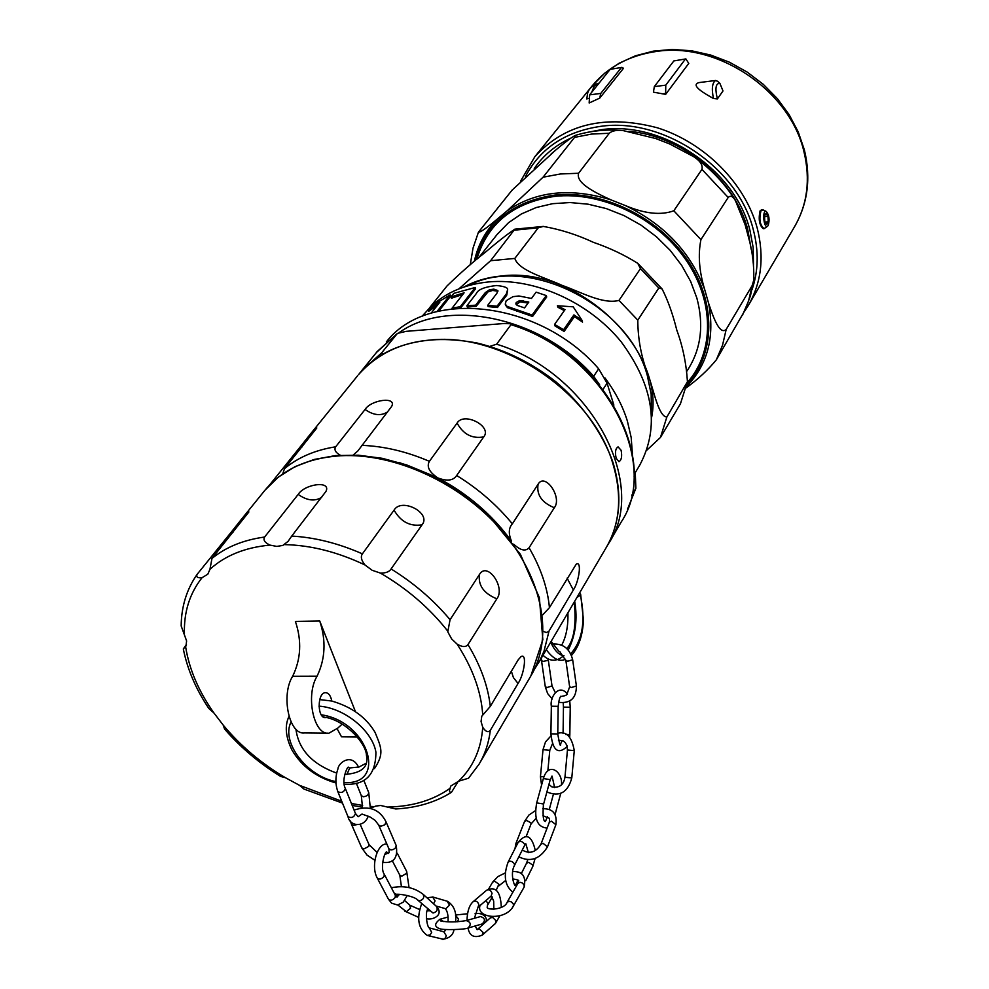 <?xml version="1.0" encoding="UTF-8"?>
<svg xmlns="http://www.w3.org/2000/svg" width="989" height="989" viewBox="0 0 989 989"><rect width="100%" height="100%" fill="white"/><g stroke="black" fill="none" stroke-linecap="round" stroke-linejoin="round"><path stroke-width="1.48" d="M354.074 810.09C368.946 805.182 379.615 809.126 386.081 821.946L384.77 824.838L380.814 826.272L378.713 825.11L375.066 820.301L370.059 816.976L362.011 814.058L358.154 816.753L355.434 813.453M717.396 98.9C714.849 88.404 715.677 83.224 719.893 83.373L722.996 90.951L717.396 98.9L713.477 98.504C705.293 93.943 689.63 85.153 699.075 82.582L699.384 82.544M588.628 98.368L586.761 98.949L587.132 96.489M623.49 68.278L599.754 98.096L589.16 102.992L589.629 94.857L610.176 69.354L621.92 67.376L623.49 68.278M688.777 63.383L665.634 94.375L653.432 92.15L654.322 86.612L673.855 60.922L685.871 58.907L688.777 63.383M764.027 228.657L763.273 228.731C759.354 225.294 758.291 219.335 760.071 210.867L761.555 209.792M357.437 736.99L341.514 736.817L337.162 728.806M327.755 733.17L304.575 732.936C289.171 735.247 280.653 695.316 292.633 676.278C301.002 659.094 301.917 640.81 295.39 621.413L319.744 621.03L355.397 711.536M322.896 716.679L325.579 717.594C317.135 718.706 317.049 692.572 325.48 692.683C328.583 692.832 330.685 695.613 331.797 701.04L329.646 700.595M496.824 598.84C505.861 587.441 487.256 561.084 479.504 574.399C477.922 585.241 483.695 593.388 496.824 598.84L467.958 644.581C465.881 647.313 462.259 647.152 457.091 644.111L451.627 638.919L447.782 631.835L450.069 619.695L479.504 574.399M422.068 524.8C431.711 513.056 401.559 497.294 394.067 510.126C400.78 521.821 410.114 526.717 422.068 524.8L391.088 568.959C389.332 571.827 385.747 573.2 380.32 573.051L372.148 570.282L364.953 564.954C361.294 560.367 360.441 556.671 362.407 553.852L394.067 510.126M362.407 553.852C338.386 543.295 314.836 537.386 291.73 536.087L325.925 491.459C331.587 480.357 304.835 483.769 298.171 494.413C307.06 500.669 314.91 501.633 321.709 497.282M291.73 536.087L288.034 541.403L282.805 545.433L276.759 546.41L269.972 545.1C264.731 542.615 262.938 539.92 264.607 537.039C243.492 539.932 225.949 547.065 211.967 558.439L248.907 511.931C248.56 511.288 246.026 513.81 241.304 519.472L231.55 531.761L233.305 532.033M511.362 671.222L513.415 677.576L518.038 683.473C524.059 674.881 527.421 652.579 521.018 656.647L518.236 659.762L490.309 706.381C488.01 686.057 480.555 665.461 467.958 644.581M518.038 683.473L490.321 730.339C488.17 732.775 485.648 731.749 482.743 727.274L481.062 721.5L481.779 716.221L490.309 706.381M370.356 808.248L375.857 806.047L380.654 805.491L395.748 808.965C416.962 807.815 435.531 802.277 451.454 792.337L450.18 792.436L449.426 790.829L450.7 786.119L458.562 781.223L468.526 778.207L478.96 764.361C485.018 754.261 488.801 742.924 490.321 730.339M211.967 558.439L209.952 569.293L207.826 574.189L202.04 577.712C197.577 578.157 195.933 577.044 197.108 574.362C186.674 589.357 181.37 606.541 181.172 625.938L186.612 640.946L185.969 646.077L183.324 648.957C187.341 669.232 195.859 689.11 208.902 708.581L213.908 712.958L223.217 725.11L224.565 729.041C240.587 747.474 259.303 763.285 280.678 776.464L285.438 777.713L299.469 785.303L303.932 789.049L342.503 803.117M197.108 574.362L231.55 531.761M264.607 537.039L298.171 494.413M183.324 648.957L186.464 644.383M458.266 781.285L451.454 792.337M319.744 621.03C326.222 640.538 325.332 658.921 317.073 676.204C305.255 695.354 313.723 735.507 328.954 733.183L337.818 728.077L342.157 724.109M326.518 717.408L327.05 717.618C347.72 722.366 366.264 744.309 366.462 755.398C368.835 766.982 361.566 773.324 344.654 774.424M763.211 209.915L760.998 210.781C758.872 219.274 759.911 225.232 764.138 228.644L767.6 226.197M764.534 216.678L767.934 216.344L768.28 221.808L765.263 222.092M768.28 221.808L766.722 224.342L764.831 221.425L764.485 215.948L766.042 213.414L767.934 216.344M768.156 225.554L767.662 226.147C763.78 229.399 761.851 209.384 766.252 211.436C769.182 215.083 769.813 219.781 768.156 225.554M717.73 81.37L715.616 80.48C712.167 82.829 711.462 88.837 713.477 98.504M591.743 92.224L594.265 86.092L597.863 83.385C590.952 86.204 587.417 90.407 587.243 95.97L586.761 98.949M665.634 94.375L665.77 85.153L654.322 86.612M685.117 59.439L665.77 85.153M685.871 58.907L673.855 60.922M621.92 67.376L610.176 69.354M599.754 98.096L600.756 93.436L621.129 67.907M687.12 370.949L689.197 367.488C701.275 347.226 703.822 324.071 696.849 298.023L690.631 281.395L681.656 265.349L670.183 250.341L656.486 236.791L640.983 225.109L624.084 215.614L606.294 208.58L588.109 204.191L570.035 202.547L552.591 203.685L536.236 207.529L521.401 213.945L508.482 222.735L497.133 234.442M507.295 210.706L497.677 218.754C486.576 228.1 480.159 232.563 478.453 232.143L512.178 190.036L555.558 150.204C564.744 142.441 571.308 137.52 575.239 135.431L574.572 137.372L543.06 177.204L507.295 210.706C536.125 191.1 570.69 187.49 610.979 199.877C595.959 193.016 575.511 183.225 578.577 173.26L609.286 133.255C612.104 130.771 616.716 129.88 623.107 130.585L655.732 138.534L669.64 143.949L693.586 156.621C700.2 160.861 702.981 165.114 701.955 169.366L673.818 210.781C660.936 215.503 644.816 213.772 625.468 205.601L610.979 199.877M708.557 303.153L704.687 289.517C699.161 271.419 697.9 254.791 700.929 239.622L728.201 197.466C730.512 195.179 732.936 196.267 735.47 200.73L745.088 224.651L748.673 237.867C752.567 251.861 754.236 266.004 753.705 280.295L752.233 285.438L726.186 329.399C719.695 335.543 713.18 316.999 708.557 303.153C715.022 336.94 707.617 364.817 686.378 386.786M686.106 387.911C697.9 379.38 707.988 370.01 716.345 359.811L744.952 310.373L750.466 295.748L753.705 280.295M631.761 495.291L635.878 488.306L627.57 509.063M386.303 342.009C427.211 288.331 539.364 300.26 598.642 368.773L593.672 376.315L599.693 384.894M399.111 332.65C448.19 297.504 541.96 317.259 593.672 376.315M635.878 488.306L635.321 474.139L634.085 476.216M603.129 389.27L607.073 383.188L613.885 405.144M634.073 470.109L635.321 474.139M607.073 383.188L598.642 368.773M269.416 485.216L300.075 447.065L301.769 447.3M340.278 455.2C335.494 452.542 333.961 449.735 335.679 446.793L365.077 409.458C371.073 399.754 396.948 396.243 391.693 406.368L357.931 450.873L353.246 454.977M567.105 578.145L573.336 589.988L548.784 631.439L546.225 632.552L543.418 631.365M542.652 614.923L549.439 607.666L576.241 564.175C582.15 560.355 578.874 582.187 573.336 589.988M511.523 541.243C508.346 533.763 508.618 527.953 512.351 523.836L538.09 484.202C536.384 494.809 541.799 502.647 554.335 507.728L529.066 547.758C525.555 551.627 520.412 550.428 513.65 544.16M483.745 436.891L456.658 475.511C453.333 480.629 447.077 481.433 437.892 477.934C429.251 472.173 426.42 466.635 429.399 461.331L457.091 423.094C463.322 434.369 472.21 438.968 483.745 436.891C492.522 426.296 463.804 411.461 457.091 423.094M300.075 447.065L309.198 435.568C313.909 429.918 316.455 427.384 316.826 427.965L284.498 468.662L282.73 473.892M554.335 507.728C562.543 497.492 545.087 472.124 538.09 484.202M382.891 354.05L381.63 352.888L397.43 333.404L406.244 331.327L504.205 323.502L510.386 323.762L510.979 324.689L496.626 344.197L489.852 346.397M621.104 450.267C622.242 456.3 621.525 460.108 618.978 461.69L616.196 458.29C614.824 452.257 615.455 448.45 618.076 446.88L621.104 450.267M423.181 315.058L430.759 306.714M431.501 306.009C446.447 292.25 465.547 284.226 488.801 281.914C534.567 277.736 588.925 302.102 621.166 341.798C653.754 386.019 659.935 427.137 639.747 465.139L635 473.101M528.089 303.067L520.127 301.855L516.258 304.661M453.803 293.362L450.959 296.96L464.113 292.793L451.973 308.308L460.305 306.627L475.202 287.49L453.803 293.362M450.959 296.96L451.392 298.233L462.79 294.475M460.305 306.627L460.726 307.876L459.662 308.049M475.202 287.49L475.61 288.726L460.726 307.876M506.368 293.857L507.617 289.678C508.086 287.725 504.427 286.34 496.614 285.512C484.771 286.835 478.033 289.493 476.377 293.486L466.87 305.762L467.29 306.998L476.055 306.417L475.635 305.168L485.265 292.657L489.468 289.752L493.845 289.134L497.887 290.581L496.886 293.288L487.713 305.341L497.047 306.219L506.368 293.857L506.776 295.13L497.467 307.505L488.133 306.602L487.713 305.341M507.617 289.678L506.776 295.13M497.047 306.219L497.467 307.505M497.912 291.236L492.646 290.432L487.997 291.879L476.055 306.417M466.87 305.762L475.635 305.168M532.119 315.034L546.262 295.575L536.112 292.151L531.489 298.455L518.879 295.971L512.908 296.688L506.183 300.73L505.255 304.105L507.073 306.38L532.119 315.034L532.577 316.468L507.505 307.69L505.663 305.341M546.262 295.575L546.707 296.984L532.577 316.468M519.695 300.532L528.831 302.065L524.541 307.9L517.198 305.403L515.85 303.944L516.196 302.535L519.695 300.532L520.127 301.855M523.218 300.607L523.651 301.954M565.016 309.668L554.582 324.417L563.582 329.708L573.929 314.898L581.989 320.263L573.2 306.825L557.425 305.762L565.016 309.668M581.989 320.263L582.546 322.08L574.461 316.591L564.126 331.414L555.089 326.024L554.582 324.417M573.929 314.898L574.461 316.591M557.425 305.762L557.907 307.282L564.348 310.62M563.582 329.708L564.126 331.414M437.014 311.498L450.143 294.895L431.006 306.392L428.138 310.002L428.62 311.387L437.497 305.156M450.143 294.895L450.576 296.168L438.819 311.053M428.138 310.002L439.833 302.214L431.167 313.13M468.44 285.636C526.853 253.975 628.831 304.624 647.338 375.622L651.17 394.215L651.405 412.289M429.399 308.049L447.077 285.883C460.268 273.1 472.841 262.036 484.82 252.702C497.183 242.12 507.184 234.282 514.812 229.188L490.631 260.7L458.921 288.862M646.818 450.205L660.454 437.447L680.444 403.772L687.454 381.717M666.846 417.049C658.649 416.579 653.729 390.581 648.45 375.548C641.453 358.03 637.893 339.561 637.794 320.139L658.81 288.009L662.098 288.936C667.971 300.532 672.866 314.267 676.797 330.153C682.719 346.138 686.279 363.334 687.442 381.729L666.846 417.049L660.454 437.447M618.99 300.409C602.721 304.699 579.851 291.52 562.271 285.45C545.792 277.785 518.817 270.801 514.812 258.426L538.276 227.804L543.332 226.419C560.528 229.46 577.193 234.764 593.351 242.317C609.719 247.955 624.529 254.977 637.794 263.371L640.452 268.637L618.99 300.409L637.794 320.139M346.929 774.511L349.661 767.996L348.524 767.439C348.004 764.744 340.859 780.222 345.384 788.567C343.826 792.337 341.304 793.351 337.842 791.633C335.222 784.166 335.259 776.538 337.966 768.75C338.362 762.976 351.379 752.518 358.562 767.13M564.867 695.712L560.874 696.516M567.463 694.204C559.193 683.003 549.501 697.134 551.343 706.22L558.179 706.331C558.958 699.928 559.873 696.639 560.936 696.454L560.491 696.33M560.182 651.986L558.365 650.898M576.946 597.43L580.395 595.23L580.605 594.092L579.48 593.103M518.829 856.833C530.351 862.457 539.907 859.132 547.486 846.844L543.023 843.283L540.921 844.235C535.865 852.394 529.659 854.323 522.316 850.033L522.291 849.984M518.137 842.455L515.949 843.37L514.972 848.673M526.148 836.546L531.019 824.022L530.883 822.811L526.618 820.474L524.566 821.414L515.949 843.37M540.921 844.235L549.377 822.143L551.466 821.179L555.892 824.727C557.302 813.799 552.9 808.47 542.714 808.718M551.998 776.081L550.032 780.432L549.785 779.555L543.369 778.553C548.438 761.073 562.902 771.717 561.468 784.734M560.231 793.611L560.454 794.439L560.714 793.425M547.56 816.444L545.433 821.488C543.307 821.562 542.627 815.987 543.418 804.762L543.159 803.909L536.706 802.883C533.85 818.805 537.324 827.212 547.102 828.09M543.987 776.625L540.427 776.81L543.01 749.662L549.785 750.317L552.369 743.913M558.402 740.168L563.186 740.909L565.139 742.43L566.957 745.533L567.451 749.983L574.275 750.639L571.79 777.935L564.954 777.28C563.643 785.031 559.255 788.221 551.775 786.836L548.944 784.401M455.509 915.221L458.537 919.102L457.598 921.748M480.184 916.642L480.506 916.543C485.117 918.126 485.661 920.598 482.15 923.961L468.254 927.979M439.759 919.313L443.826 921.612M448.128 917.013L440.068 919.226C434.183 923.701 434.183 926.891 440.08 928.807C442.763 930.13 464.336 929.722 467.921 928.065C471.469 924.666 470.912 922.168 466.276 920.574L465.955 920.66M421.722 903.674C416.344 918.175 418.186 928.758 427.26 935.433L430.166 934.865L431.686 932.38L429.35 927.892M433.578 903.81L435.086 900.905L432.638 896.961M436.013 906.011L445.829 908.755L449.525 905.096L447.09 901.177M443.777 931.774L446.299 935.742L445.396 938.017L443.529 939.315L427.668 935.545M386.872 844.074C377.501 842.69 370.418 865.894 377.217 877.948C379.368 879.839 381.68 879.258 384.14 876.229L384.189 874.078M392.176 860.529L399.729 875.018L401.794 876.18L406.566 873.349L406.603 871.26M395.279 895.193L395.254 897.357C392.818 900.386 390.519 900.954 388.368 899.05L377.291 878.108M356.312 824.739L353.506 825.432L351.454 824.307L350.415 820.919M396.169 845.508L395.736 847.721L393.338 849.502L391.001 849.971L388.912 848.797L389.172 852.703L384.845 854.434M368.971 844.532L368.773 846.374L363.804 848.982L361.764 847.857L351.515 824.43M337.879 791.756L347.98 816.63C351.441 818.385 353.951 817.371 355.484 813.576L345.384 788.567M368.712 792.56L368.168 794.624L365.72 796.293L363.383 796.751L361.319 795.651L362.481 807.16M744.396 311.535L748.104 305.836C761.456 282.941 764.497 257.029 757.215 228.088C745.347 183.62 704.798 142.663 657.277 127.766C605.552 114.23 564.744 123.872 534.864 156.682L592.312 85.697C608.012 66.906 629.214 55.52 655.917 51.527C717.458 41.563 790.112 90.704 803.97 151.774C810.597 179.602 807.395 204.686 794.365 227.025L748.858 304.563M591.583 86.599L604.551 73.322L619.065 63.259L635.47 55.792L653.321 51.144L672.161 49.45L691.484 50.76L710.757 55.063L729.474 62.22L747.14 72.061L763.248 84.3L777.379 98.628L789.135 114.637L798.222 131.896L804.391 149.945C811.128 178.168 807.79 203.858 794.365 227.025M450.069 619.695C433.516 599.977 413.859 583.065 391.088 568.959M241.304 519.472L265.064 490.099L278.515 476.995L294.994 466.672L314.119 459.465L335.395 455.595L358.302 455.187L382.236 458.315L406.578 464.892L430.635 474.794L453.766 487.738L487.701 514.342L520.375 554.273L539.351 597.591L542.837 639.636L530.833 675.981C553.741 638.152 543.394 579.381 502.573 531.489C461.838 483.584 395.081 452.727 340.463 455.768C307.53 458.006 282.397 469.454 265.064 490.099L264.273 491.088M269.972 545.1C245.161 547.424 225.146 555.497 209.952 569.293M202.04 577.712C189.591 593.499 183.719 612.327 184.436 634.196M223.217 725.11C240.562 745.941 261.306 763.471 285.438 777.713M185.635 646.818C189.208 669.219 198.628 691.262 213.908 712.958M299.469 785.303L341.737 801.238M351.416 803.488L362.642 805.442M370.554 806.369L374.213 806.665M388.207 807.036C412.351 806.492 432.823 800.348 449.649 788.604M458.562 781.223C473.101 767.204 481.161 749.217 482.743 727.274M482.706 714.441C481.099 691.373 472.557 667.921 457.091 644.111M447.498 630.797C429.288 607.765 406.887 588.517 380.32 573.051M364.953 564.954C337.533 551.949 310.719 545.174 284.511 544.618M317.073 676.204L292.633 676.278M599.025 83.187L598.122 83.336M662.729 93.807L665.387 93.473M600.756 93.436L589.629 94.857M753.494 264.397L753.148 247.435L749.922 230.177C735.322 169.997 662.531 120.72 601.584 129.658L586.526 132.526M570.801 138.126C555.447 145.235 543.258 155.384 534.245 168.575M525.443 176.611C540.155 148.325 565.214 131.574 600.607 126.357C663.359 117.098 738.363 167.883 753.334 229.856C758.86 251.058 758.427 270.986 752.036 289.641M476.785 259.353C487.379 223.489 513.402 202.485 554.841 196.366C601.436 191.236 656.375 217.481 685.451 259.242C714.664 300.965 714.515 352.133 687.293 382.533M686.873 384.597C715.455 354.383 716.592 302.387 687.293 259.662C658.155 216.912 602.153 189.851 554.693 195.093C512.092 201.484 485.698 223.254 475.511 260.416M474.312 261.417C477.885 244.827 485.673 230.61 497.677 218.754M625.468 205.601C664.262 224.392 690.668 252.368 704.687 289.517M701.955 169.366L728.201 197.466M752.233 285.438L748.562 300.99L742.405 315.404M574.572 137.372L591.496 134.084L609.286 133.255M673.818 210.781L700.929 239.622M726.186 329.399L722.539 345.198L716.345 359.811M543.06 177.204L560.367 173.977L578.577 173.26M612.883 463.693C622.39 495.712 620.091 523.799 605.985 547.968C620.288 523.366 622.65 494.97 613.081 462.778C602.548 432.329 580.271 402.103 555.633 381.618C531.637 362.815 505.54 349.958 477.328 343.072C425.69 333.318 386.031 343.888 358.377 374.794C375.4 354.47 399.556 342.862 430.821 339.969C502.894 332.378 592.819 393.424 612.883 463.693M357.585 375.771L309.198 435.568M365.077 409.458C373.521 415.405 381.062 416.196 387.688 411.844M549.019 631.093L544.024 651.133L539.92 660.293L534.332 669.528M529.066 547.758C540.785 567.884 547.572 587.849 549.439 607.666M456.658 475.511C478.256 488.813 496.824 504.922 512.351 523.836M399.593 462.654L437.892 477.934C467.031 493.363 491.026 513.736 509.891 539.054M361.801 445.359C384.004 446.187 406.528 451.516 429.399 461.331M284.498 468.662C298.221 457.301 315.281 450.007 335.679 446.793M376.413 352.504L397.046 333.75M397.43 333.404L377.192 351.54L361.677 370.714L381.63 352.888M496.626 344.197C589.84 372.532 649.39 483.522 608.643 543.443L607.666 545.013M510.979 324.689C603.142 352.455 661.703 462.407 621.129 522.143L609.422 542.096M604.934 377.909C615.232 391.656 622.699 406.009 627.347 420.955L631.18 437.497L632.391 453.704M493.845 289.134L494.253 290.37M484.882 293.14L485.29 294.388M507.073 306.38L507.505 307.69M516.382 310.002L516.827 311.35M516.196 302.535L516.629 303.858M528.126 301.843L528.386 302.671M463.853 287.057C474.967 280.987 487.49 277.291 501.435 275.98C577.279 265.992 665.14 349.377 651.689 417.086M514.812 258.426L490.631 260.7M514.478 230.177L538.276 227.804M686.836 383.559L680.444 403.772M640.452 268.637L658.81 288.009M291.063 721.945C280.629 742.282 307.344 776.501 335.877 781.545M344.061 782.522C387.775 785.686 369.045 721.723 321.24 714.775M563.075 733.554L563.458 707.11L570.233 707.234L569.751 701.003M569.701 737.275L569.837 734.58L565.634 734.444M560.219 744.519L560.689 744.655C560.33 747.029 559.354 743.456 557.759 733.962L550.91 733.838C552.764 750.688 558.192 754.879 567.216 746.423M548.178 658.835L547.943 660.343L543.456 661.369L541.552 660.837L541.379 658.031M558.55 702.301C570.393 703.723 576.352 698.271 576.402 685.946L571.593 687.466L569.652 686.885L565.906 660.677L567.859 661.221L572.668 659.75C569.788 648.648 563.075 643.406 552.505 644.037M548.277 659.886L552.023 685.958L547.226 687.466L545.322 686.91L547.646 693.586L552.27 699.013M550.725 642.108C554.396 650.515 558.834 655.089 564.039 655.818M570.764 653.803C582.608 640.328 585.809 620.808 580.395 595.23M436.359 906.32L436.594 906.542C438.028 909.843 436.841 912.006 433.021 913.02L417.914 900.237M409.644 905.022L410.546 908.236L406.331 911.697L397.875 905.009M396.91 894.365L396.552 896.912M395.637 893.697L395.068 894.724C396.75 893.005 414.873 896.219 417.679 900.027L419.472 900.806C423.329 899.78 424.528 897.604 423.094 894.279C414.07 887.368 403.5 885.204 391.384 887.788M468.044 928.041C469.454 935.965 474.164 938.338 482.15 935.186L483.052 932.454L479.294 928.819L477.366 929.487M474.423 918.262L478.849 904.638C477.736 901.474 475.894 900.447 473.323 901.535L473.212 901.634M475.165 925.976L477.155 929.709M478.021 907.309L491.113 896.096L492.052 893.339C490.952 890.211 489.122 889.198 486.576 890.285L486.452 890.384M490.556 917.94L492.46 917.285L496.181 920.883L495.291 923.59L482.261 935.087M479.974 905.64C475.87 918.583 505.799 921.155 513.39 905.998L513.328 903.909L511.4 901.943L509.286 901.288L507.147 902.24C504.365 910.09 486.514 910.325 487.181 907.173L487.861 903.068L485.723 900.719M496.206 890.285L498.839 884.178L494.71 881.236L492.621 882.163L488.628 889M507.147 902.24L517.989 883.264L520.115 882.312L522.217 882.954L524.121 884.895L524.182 886.985C526.197 876.217 522.377 871.099 512.71 871.606M518.434 882.225L516.518 883.177L515.343 885.365C514.354 886.478 509.891 873.658 514.441 865.499L514.441 863.929C512.327 861.135 510.225 860.529 508.111 862.124C503.191 875.624 504.786 885.649 512.883 892.189M514.441 865.499L524.491 845.644L524.504 844.087C522.415 841.305 520.325 840.712 518.211 842.307L508.111 862.124M521.277 873.695L526.494 863.286L528.596 862.321L532.762 865.041L532.762 866.562L535.098 858.501M524.566 821.414L528.868 815.072L535.63 810.51M531.019 824.022L536.285 818.088M542.936 815.752L549.513 818.348L549.377 822.143M547.486 846.844L555.892 824.727M554.619 787.578L552.109 776.192M543.369 778.553L536.706 802.883M550.032 780.432L543.418 804.762M555.175 814.17L560.454 794.439M549.266 809.546L553.346 794.439M543.01 749.662L545.508 741.886L550.947 735.964M557.771 733.294C566.301 730.92 571.803 736.694 574.275 750.639M547.869 770.691L549.785 750.317M540.427 776.81L541.576 785.105M546.892 791.954C559.49 797.183 567.797 792.51 571.79 777.935M567.451 749.983L564.954 777.28M455.484 915.01L467.488 913.787M475.004 913.811C484.845 911.376 490.865 921.971 482.15 923.961M441.23 921.167L440.748 920.969C448.215 922.354 456.72 922.218 466.276 920.574L480.703 916.506M445.878 929.524L444.185 931.873L429.634 927.966C427.372 928.696 424.751 913.453 427.73 909.089M455.558 921.859C456.745 912.365 454.05 905.516 447.485 901.3L433.034 897.072L426.927 897.752M453.988 929.635C453.147 935.186 449.216 938.425 442.231 939.365M445.273 908.668C447.485 911.153 448.4 915.567 448.017 921.896M399.321 894.291L397.108 897.134L395.365 895.354L384.264 874.239C379.714 868.045 385.092 849.885 386.86 852.085L388.467 853.458M409.063 887.714L406.677 871.408L397.257 853.21M407.283 895.478L403.228 902.166L397.627 905.034L391.619 903.18L388.454 899.211M399.803 875.166L401.398 886.428M361.813 847.981L366.993 855.052L374.88 860.257M382.582 862.346C393.585 863.632 398.134 858.069 396.23 845.632L386.081 821.946M360.256 824.517L369.033 844.655L377.056 852.407M388.912 848.797L378.762 825.246M348.029 816.753C350.032 826.47 364.039 827.929 368.242 816.209M370.343 808.359L368.749 792.671L363.816 780.296M356.337 783.226L361.319 795.651M530.833 675.981L479.764 762.989M362.085 807.172L352.183 805.392M761.456 209.804L762.321 209.717M766.252 211.436L763.063 209.841M719.893 83.373L717.507 81.16M699.075 82.582L715.616 80.48M628.917 131.29C682.175 135.852 735.297 179.986 747.746 229.535L751.158 249.179M551.157 153.901L554.928 150.736M520.511 181.321L534.864 156.682M693.623 156.645C710.77 168.674 724.727 183.373 735.482 200.73M575.239 135.431C590.495 130.746 606.442 129.126 623.107 130.573M478.453 232.143L473.026 248.103L470.245 264.805M269.787 484.511L268.983 485.673M538.288 663.285L605.985 547.968M361.677 370.714L359.662 373.261M510.386 323.762C602.746 350.798 662.284 461.072 621.129 522.143M505.255 304.105L505.676 305.403M422.142 316.356L423.885 314.168M514.812 229.176L543.332 226.419M637.794 263.371L662.098 288.936M478.589 257.869L497.776 233.614M349.438 767.983L359.044 766.994L365.979 763.335M374.448 768.626C384.239 753.593 381.593 748.314 375.078 732.392C366.177 717.334 351.75 706.875 331.797 701.04M318.965 706.134C345.124 707.963 372.482 731.242 375.907 752.11C375.882 774.82 365.324 785.526 344.246 784.215M335.951 783.004C316.097 777.218 301.41 766.191 291.903 749.909C285.561 736.83 284.585 725.666 288.998 716.395M319.719 699.606L331.748 701.028M336.656 773.101C312.165 764.2 298.591 749.551 295.921 729.177M563.458 707.11L563.198 702.87M560.33 744.42L562.247 740.489M551.343 706.22L550.91 733.838M558.179 706.331L557.759 733.962M569.837 734.58L570.233 707.234M565.906 660.677L560.009 651.949M569.652 686.885L566.648 694.871L564.756 695.749M552.023 685.958L555.262 692.535M541.552 660.837L545.322 686.91M576.402 685.946L572.668 659.75M542.998 655.262C549.835 661.74 556.795 661.839 563.866 655.559M568.218 650.02C575.549 635.531 577.712 619.275 574.708 601.238M546.274 649.674C553.16 659.008 559.601 662.185 565.597 659.218M571.506 655.435C578.812 647.016 582.793 635.185 583.461 619.955L580.63 594.166M574.238 602.029C576.463 624.961 573.991 640.476 566.821 648.561M558.736 651.096L551.17 641.329M567.933 612.784C568.292 625.901 566.215 636.693 561.703 645.149M404.822 911.153L418.706 917.396M426.395 918.62C432.144 920.524 444.444 915.307 436.594 906.542L423.094 894.279M404.612 900.534L409.879 905.219L419.633 909.559M427.211 910.832L429.696 910.844M397.64 894.303L398.752 895.292M501.299 907.259C500.644 891.546 495.724 885.897 486.576 890.285L473.323 901.535C469.404 904.898 467.29 911.178 466.993 920.363M477.18 929.648L491.496 916.828M499.878 915.789L495.402 923.491M493.87 909.386L493.684 901.127L491.385 895.836M492.312 896.998L487.775 904.811M492.621 882.163L497.838 876.625L505.391 872.842M498.74 885.921L505.676 880.47M512.685 878.875C517.544 879.691 519.485 880.433 518.533 881.088L517.989 883.264M513.39 905.998L524.182 886.985M518.211 842.307C526.123 832.701 531.81 835.421 535.296 850.478M524.491 845.644L525.777 843.728M526.494 863.286L527.693 859.874M528.398 852.679L525.839 843.778M525.703 880.729L532.762 866.562M516.518 883.177L517.989 880.235"/></g></svg>
